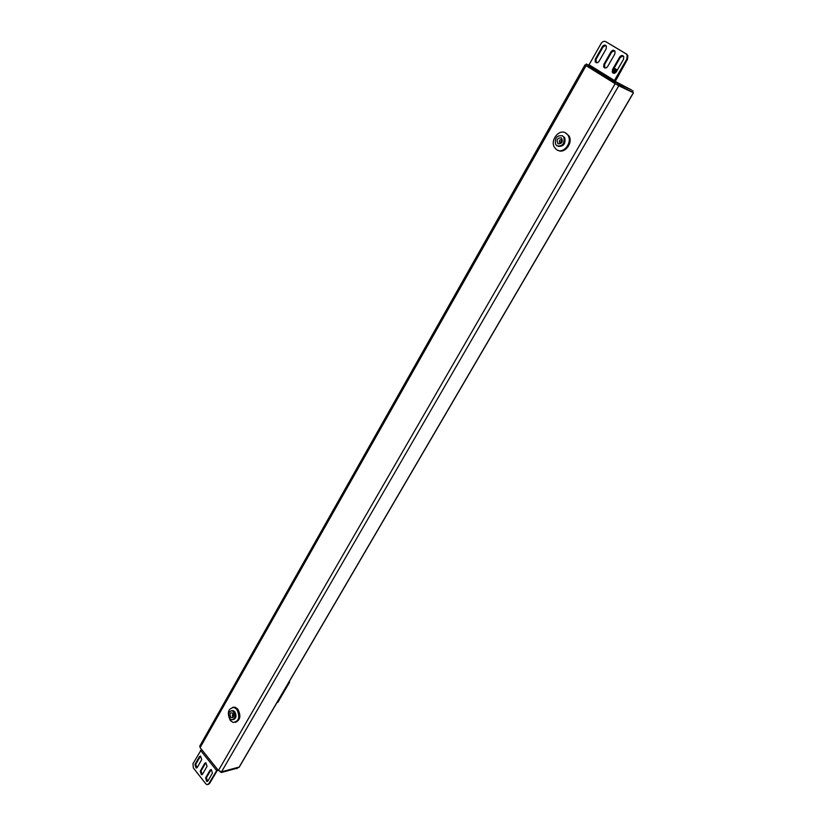 <?xml version="1.0" encoding="UTF-8"?>
<svg xmlns="http://www.w3.org/2000/svg" width="826" height="826" viewBox="0 0 826 826"><rect width="100%" height="100%" fill="white"/><g stroke="black" fill="none" stroke-linecap="round" stroke-linejoin="round"><path stroke-width="1.24" d="M588.473 67.061L589 67.391L589.702 66.163L589.175 65.832L588.473 67.061L584.963 64.944L199.799 746.043L200.119 747.613L218.446 770.534L221.544 771.804L239.127 767.158M584.963 64.944L615.143 83.715L632.51 92.202M288.811 682.348L289.606 682.235L277.877 702.296L277.03 702.492M612.954 80.143L613.801 80.669M596.475 70.499L595.783 70.158M593.46 69.033L589.237 66.978M615.607 70.282L613.253 69.694M613.098 69.973L615.773 70.86M614.978 71.366L612.789 70.86M612.737 71.181L615.143 71.955M615.907 69.838L613.491 69.281M615.267 70.922L612.913 70.396M614.647 72.007L612.727 71.666M616.403 69.776L613.718 68.878M614.09 68.238L616.64 69.621L614.348 68.197M561.618 139.976L560.534 142.743M233.108 713.881L233.49 716.059M586.408 64.046L585.593 65.223L586.388 64.077L593.151 67.329M586.284 63.994L589.175 65.832M615.36 82.053L614.678 83.24L615.36 82.053L619.768 84.655L619.056 85.894L615.969 84.076M615.391 82.063L614.781 83.343M598.912 70.891L614.224 80.896M614.916 81.278L631.725 90.065L619.768 84.655M625.096 87.06L623.01 85.821L625.096 87.06M594.328 68.062L596.155 69.188M619.056 85.894L631.942 92.089L632.644 90.87M633.17 91.077L631.942 92.089M596.537 70.386L596.031 71.273L613.935 82.363M605.634 75.703L603.393 74.619M593.584 69.239L595.443 70.313M614.348 83.075L614.441 80.483L626.831 58.997L627.213 55.177L626.098 53.855L627.874 55.518L627.492 59.338L615.019 81.815M626.758 54.196L605.747 41.651C604.002 40.887 602.453 41.507 601.111 43.51L589.041 64.8L614.441 80.483M604.89 67.98L604.57 64.552L611.663 52.131L614.503 50.654M596.351 62.735L596.031 59.327L603.063 46.948L605.871 45.471M613.512 73.277L613.181 69.828L620.336 57.366L623.207 55.889M611.003 51.79C612.51 49.911 613.852 49.777 615.04 51.398L614.781 54.072L607.657 66.524C606.181 68.362 604.849 68.506 603.672 66.927L603.899 64.222L611.003 51.79L611.663 52.131M605.747 41.651L626.098 53.855M602.402 46.607C603.889 44.738 605.221 44.594 606.398 46.184L606.15 48.868L599.087 61.279C597.632 63.106 596.32 63.251 595.143 61.702L595.37 58.997L602.402 46.607L603.063 46.948M623.496 59.338L616.31 71.821C614.812 73.669 613.46 73.803 612.273 72.203L612.52 69.498L619.676 57.025C621.214 55.136 622.567 55.012 623.764 56.653L623.496 59.338M237.661 768.066L221.409 772.506L221.864 771.721L238.094 767.333M221.409 772.506L219.902 771.608M201.492 749.327L192.943 763.771L193.377 768.004L205.819 783.822L207.089 784.669L208.741 783.802L217.455 769.295M208.08 784.493L209.525 783.595L217.754 769.677M201.41 774.747L202.205 774.551L201.038 770.988L205.478 763.203L205.86 762.77L207.037 766.342L202.576 774.127L201.41 774.747L200.253 771.174L204.693 763.4L205.891 762.78M207.574 781.324L206.376 777.741L211.219 769.522M196.103 768.015L194.957 764.473L199.365 756.699L200.563 756.079L201.699 759.621L197.269 767.395L196.103 768.015L196.887 767.829L195.741 764.277L200.542 756.069M207.935 780.911L206.768 781.52L205.591 777.937L210.062 770.142L211.26 769.522L212.427 773.115L207.935 780.911M607.193 76.89L607.575 76.24M605.52 75.899L605.912 75.207M610.91 79.038L611.23 78.501M612.799 72.099L614.761 73.194M612.83 72.254L614.141 73.328M565.232 132.759L569.062 136.011C573.192 142.836 564.819 153.977 558.293 150.446M568.185 135.671C572.614 142.981 562.898 154.534 556.538 149.63L554.422 147.286C549.858 140.121 559.429 128.298 565.944 133.162L569.062 136.011M562.258 135.712L564.747 137.705C565.758 143.858 563.549 146.729 558.097 146.305M563.869 137.364C564.788 143.827 562.465 146.625 556.879 145.768L555.599 144.344C554.597 137.901 556.91 135.072 562.537 135.877L564.747 137.705M558.015 143.796C556.177 139.842 557.302 137.859 561.401 137.859C563.239 141.835 562.114 143.807 558.015 143.796M559.832 142.568L559.47 142.165C559.192 140.358 559.842 139.573 561.412 139.8L561.783 140.214C562.052 142.02 561.401 142.805 559.832 142.568M232.746 707.252L235.1 707.221L237.764 709.08C241.182 715.615 240.397 720.055 235.41 722.389M230.33 720.54C226.778 712.797 228.038 708.419 234.099 707.417L236.763 709.276C240.325 716.978 239.106 721.366 233.097 722.461L230.33 720.54M231.517 710.67L233.118 710.567L234.729 711.692C236.814 715.801 236.267 718.465 233.097 719.683M229.865 718.651C227.739 714.005 228.482 711.372 232.116 710.763L233.727 711.888C235.864 716.524 235.131 719.157 231.517 719.797L229.865 718.651M230.64 717.309C229.401 713.54 230.175 712.188 232.953 713.241C234.192 717.02 233.417 718.372 230.64 717.309M233.737 715.399L232.302 716.008L232.922 713.798L233.562 714.397M633.346 92.77L238.931 767.478M221.544 771.804L618.788 85.77M218.446 770.534L615.143 83.715M200.119 747.613L586.037 65.698M585.727 65.316L586.419 64.098M587.998 66.689L588.639 65.553M589.702 66.163L614.09 81.237M619.035 84.252L618.323 85.491M614.833 83.292L615.494 82.146M587.214 66.276L588.36 66.989M599.046 70.974L598.674 71.625M604.57 64.552L603.899 64.222M596.031 59.327L595.37 58.997M613.181 69.828L612.52 69.498M620.336 57.366L619.676 57.025M626.831 58.997L627.492 59.338M588.277 66.916L588.948 65.729M236.794 768.676L237.248 767.901M216.495 770.348L200.542 750.369M209.525 783.595L208.741 783.802M201.038 770.988L200.253 771.174M205.478 763.203L204.693 763.4M206.376 777.741L205.591 777.937M210.847 769.956L210.062 770.142M200.15 756.513L199.365 756.699M195.741 764.277L194.957 764.473M615.804 70.757L615.484 70.003M615.184 71.852L614.864 71.088M614.554 72.936L614.234 72.172M633.459 92.811L239.106 767.364M603.672 66.927L604.333 67.257M595.143 61.702L595.814 62.033M612.273 72.203L612.933 72.523M627.213 55.177L627.874 55.518M593.378 69.167L593.688 68.63M206.768 781.52L207.553 781.324M217.455 769.925L217.971 769.935M559.47 142.165L560.296 142.485M234.099 707.417L235.1 707.221M232.116 710.763L233.118 710.567M232.756 716.328L233.345 716.204"/></g></svg>

